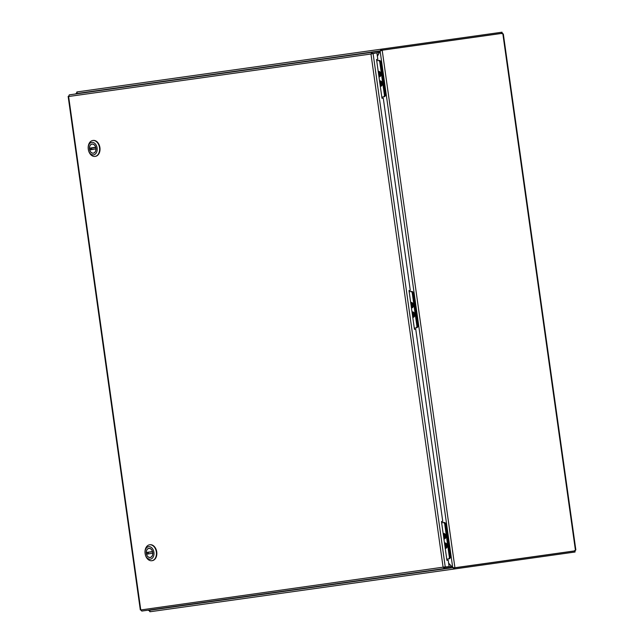 <?xml version="1.0" encoding="UTF-8"?>
<svg xmlns="http://www.w3.org/2000/svg" width="644" height="644" viewBox="0 0 644 644"><rect width="100%" height="100%" fill="white"/><g stroke="black" fill="none" stroke-linecap="round" stroke-linejoin="round"><path stroke-width="0.97" d="M444.432 567.445L444.585 568.515L450.969 567.614L450.824 566.551L444.432 567.445L443.845 567.066L449.11 566.623L448.2 560.175L446.928 560.352L441.47 521.551L442.75 521.374L415.734 329.148L414.454 329.334L409.004 290.533L410.284 290.355L383.269 98.13L381.989 98.307L376.539 59.506L377.811 59.329L376.909 52.872L373.077 53.412L445.278 567.163L443.088 567.179L444.585 568.515L141.817 611.067L140.778 609.957L443.088 567.179L370.968 54.007L378.575 52.478L378.422 51.407L372.031 52.309L370.968 54.007L68.618 96.503L69.27 94.861L372.031 52.309L372.184 53.38M68.618 96.503L140.738 609.667M152.04 560.683A8.034 5.675 -98 0 0 152.242 560.658A8.034 5.675 -98 0 0 156.742 551.908A8.034 5.675 -98 0 0 150.004 544.744A8.034 5.675 -98 0 0 149.802 544.776M145.045 553.027L145.029 552.882A8.034 5.675 82 0 1 149.601 544.8A8.034 5.675 82 0 1 156.339 551.964A8.034 5.675 82 0 1 151.839 560.715A8.034 5.675 82 0 1 145.214 554.21L145.19 554.065A6.311 4.46 82 0 1 145.045 553.027A6.311 4.46 82 0 1 148.885 546.651A6.311 4.46 82 0 1 153.948 552.48A6.311 4.46 82 0 1 150.39 559.177A6.311 4.46 82 0 1 145.19 554.065M149.601 544.8L150.004 544.744M148.869 548.35A4.621 3.26 -98 0 0 146.285 553.381A4.621 3.26 -98 0 0 150.157 557.503A4.621 3.26 -98 0 0 152.741 552.471A4.621 3.26 -98 0 0 148.869 548.35M152.902 553.148L146.534 554.275A4.532 3.204 -98 0 0 150.141 557.414A4.532 3.204 -98 0 0 152.749 553.397M146.534 554.275L152.805 553.164M152.612 551.795L146.285 552.455L152.491 551.578A4.532 3.204 -98 0 0 148.885 548.438A4.532 3.204 -98 0 0 146.285 552.455M76.821 93.799L77.127 91.915L381.168 49.186L377.352 56.02M149.15 610.037L149.142 610.625L149.303 610.142M448.667 563.484L454.221 568.998L150.181 611.728L149.376 610.005M453.175 567.597L149.215 610.319M377.392 56.342L380.121 51.045L382.206 50.288L454.914 567.654L454.157 567.758M76.716 93.686L76.435 93.259L76.596 93.831M149.899 610.52L149.223 610.689M76.491 93.179L77.191 93.155M454.068 567.936L454.559 567.863L454.712 568.934L454.221 568.998L453.432 567.638M453.827 567.67L452.7 567.501L448.626 563.162M380.781 50.715L381.312 50.256L381.168 49.186L381.659 49.113L381.803 50.184L381.312 50.256M380.548 50.82L76.58 93.541M150.181 611.728L149.666 611.599M76.668 92.181L77.127 91.915M382.198 50.216L502.529 33.303A1.022 0.725 -98 0 0 502.851 33.81L502.851 33.81A1.022 0.725 -98 0 1 502.706 33.649L501.418 32.281M454.712 568.934L575.068 552.021L574.915 550.95L454.559 567.863M574.327 551.031L574.585 550.539L574.327 551.031M454.922 567.726L575.253 550.813A1.022 0.725 -98 0 1 575.43 550.242L575.438 550.242A1.022 0.725 -98 0 0 575.342 550.427L574.472 552.101M501.95 33.762L501.571 33.351L501.95 33.762M381.803 50.184L502.159 33.271L502.014 32.2L381.659 49.113M381.168 49.186L198.038 74.921M379.244 74.326A0.676 0.475 82 0 1 379.147 73.883M380.073 74.318A0.676 0.475 82 0 1 380.065 74.358L379.976 73.633L379.244 73.738L379.099 72.692L378.583 72.764L378.551 73.835M380.556 83.809A0.676 0.475 82 0 1 380.491 83.358M384.5 96.568A1.819 1.288 -98 0 0 385.45 94.596L380.886 62.106A1.819 1.288 -98 0 0 379.356 60.48L379.324 60.488M444.183 536.388A0.676 0.475 82 0 1 444.086 535.945M445.012 536.38A0.676 0.475 82 0 1 445.004 536.42L444.915 535.695L444.183 535.8L444.03 534.753L443.523 534.826L443.491 535.897M445.495 545.871A0.676 0.475 82 0 1 445.431 545.42M449.44 558.63A1.819 1.288 -98 0 0 450.389 556.658L445.825 524.168A1.819 1.288 -98 0 0 444.296 522.542L444.263 522.55M372.651 53.476L373.77 53.315M378.286 71.967A2.335 1.65 82 0 1 378.712 71.822A2.335 1.65 82 0 1 380.668 73.907A2.335 1.65 82 0 1 379.364 76.443A2.335 1.65 82 0 1 378.913 76.419M379.493 75.501L379.34 74.454L379.871 74.012L378.833 74.527L378.978 75.573L379.493 75.501M379.469 75.332L378.978 75.573M379.34 74.454L380.081 74.358M378.728 73.81L379.244 73.738M379.115 72.861L378.583 72.764M380.032 73.996L378.575 74.02M379.139 74.116L378.624 74.374M379.614 81.442A2.335 1.65 82 0 1 380.041 81.297A2.335 1.65 82 0 1 381.997 83.374A2.335 1.65 82 0 1 380.693 85.918A2.335 1.65 82 0 1 380.242 85.894M379.984 84.026L381.208 83.487L379.952 83.841M381.361 83.462L379.88 83.301M380.467 83.591L379.904 83.487M380.161 84.002L380.314 85.048L380.821 84.976L380.676 83.929L381.409 83.825L381.312 83.1L380.572 83.205L380.427 82.166L379.92 82.239L380.065 83.277M380.572 83.205L381.208 83.487L380.676 83.929M380.451 82.335L379.92 82.239M380.797 84.807L380.314 85.048M378.97 76.821A2.721 1.924 -98 0 0 380.878 75.251A2.721 1.924 -98 0 0 380.942 73.867A2.721 1.924 -98 0 0 380.499 72.555A2.721 1.924 -98 0 0 378.229 71.573M380.298 86.288A2.721 1.924 -98 0 0 382.206 84.718A2.721 1.924 -98 0 0 382.27 83.334A2.721 1.924 -98 0 0 381.828 82.021A2.721 1.924 -98 0 0 379.558 81.039M380.387 62.057L379.783 62.146A1.819 1.288 -98 0 0 378.253 60.52L378.857 60.431A1.819 1.288 82 0 1 380.387 62.057L384.991 94.837A1.819 1.288 82 0 1 383.977 96.817L383.373 96.906A1.819 1.288 -98 0 0 384.388 94.926L384.991 94.837M381.82 97.123L383.373 96.906M379.783 62.146L384.388 94.926M376.708 60.737L378.253 60.52M380.226 85.741A2.19 1.546 -98 0 0 381.844 84.501A2.19 1.546 -98 0 0 381.538 82.335A2.19 1.546 -98 0 0 380.709 81.538A2.19 1.546 -98 0 0 379.638 81.587M379.574 81.144A2.624 1.851 82 0 1 380 81.007A2.624 1.851 82 0 1 382.206 83.35A2.624 1.851 82 0 1 380.733 86.199A2.624 1.851 82 0 1 380.282 86.191M378.889 76.274A2.19 1.546 -98 0 0 380.515 75.026A2.19 1.546 -98 0 0 380.21 72.869A2.19 1.546 -98 0 0 378.736 71.967A2.19 1.546 -98 0 0 378.31 72.12M378.245 71.669A2.624 1.851 82 0 1 378.672 71.532A2.624 1.851 82 0 1 380.87 73.875A2.624 1.851 82 0 1 379.405 76.733A2.624 1.851 82 0 1 378.954 76.716M443.225 534.029A2.335 1.65 82 0 1 443.652 533.884A2.335 1.65 82 0 1 445.608 535.961A2.335 1.65 82 0 1 444.304 538.505A2.335 1.65 82 0 1 443.853 538.481M444.424 537.563L444.279 536.516L444.811 536.074L443.772 536.589L443.917 537.635L444.424 537.563M444.4 537.394L443.917 537.635M444.279 536.516L445.02 536.412M443.668 535.864L444.183 535.8M444.054 534.923L443.523 534.826M443.563 536.436L444.078 536.178L443.515 536.074M444.964 536.058L444.11 536.178M444.553 543.504A2.335 1.65 82 0 1 444.98 543.351A2.335 1.65 82 0 1 446.936 545.436A2.335 1.65 82 0 1 445.632 547.972A2.335 1.65 82 0 1 445.181 547.947M444.915 546.088L445.439 545.645M444.843 545.549L445.406 545.653L444.891 545.903M446.3 545.524L444.819 545.363M445.101 546.064L445.246 547.102L445.761 547.03L445.616 545.991L446.348 545.887L446.244 545.162L445.511 545.267L445.366 544.22L444.851 544.293L445.004 545.339M445.511 545.267L446.147 545.549L445.616 545.991M445.39 544.389L444.851 544.293M445.737 546.861L445.246 547.102M443.909 538.883A2.721 1.924 -98 0 0 445.817 537.313A2.721 1.924 -98 0 0 445.881 535.929A2.721 1.924 -98 0 0 445.439 534.617A2.721 1.924 -98 0 0 443.169 533.626M445.237 548.35A2.721 1.924 -98 0 0 447.145 546.78A2.721 1.924 -98 0 0 447.21 545.396A2.721 1.924 -98 0 0 446.767 544.083A2.721 1.924 -98 0 0 444.497 543.101M445.326 524.119L444.722 524.208A1.819 1.288 -98 0 0 443.193 522.582L443.796 522.493A1.819 1.288 82 0 1 445.326 524.119L449.931 556.899A1.819 1.288 82 0 1 448.916 558.879L448.313 558.968A1.819 1.288 -98 0 0 449.327 556.98L449.931 556.899M446.759 559.185L448.313 558.968M444.722 524.208L449.327 556.98M441.647 522.799L443.193 522.582M445.157 547.803A2.19 1.546 -98 0 0 446.783 546.563A2.19 1.546 -98 0 0 446.477 544.397A2.19 1.546 -98 0 0 445.648 543.6A2.19 1.546 -98 0 0 444.577 543.649M444.513 543.206A2.624 1.851 82 0 1 444.94 543.069A2.624 1.851 82 0 1 447.145 545.404A2.624 1.851 82 0 1 445.672 548.261A2.624 1.851 82 0 1 445.221 548.253M443.829 538.328A2.19 1.546 -98 0 0 445.455 537.088A2.19 1.546 -98 0 0 445.149 534.923A2.19 1.546 -98 0 0 443.668 534.029A2.19 1.546 -98 0 0 443.249 534.182M443.185 533.731A2.624 1.851 82 0 1 443.611 533.594A2.624 1.851 82 0 1 445.809 535.937A2.624 1.851 82 0 1 444.344 538.795A2.624 1.851 82 0 1 443.893 538.778M95.215 156.379A8.034 5.675 -98 0 0 95.425 156.355A8.034 5.675 -98 0 0 99.917 147.605A8.034 5.675 -98 0 0 93.187 140.44A8.034 5.675 -98 0 0 92.986 140.472M88.22 148.724L88.212 148.579A8.034 5.675 82 0 1 92.784 140.497A8.034 5.675 82 0 1 99.514 147.661A8.034 5.675 82 0 1 95.022 156.412A8.034 5.675 82 0 1 88.397 149.907L88.365 149.762A6.311 4.46 82 0 1 88.22 148.724A6.311 4.46 82 0 1 92.06 142.348A6.311 4.46 82 0 1 97.131 148.176A6.311 4.46 82 0 1 93.573 154.874A6.311 4.46 82 0 1 88.365 149.762M92.784 140.497L93.187 140.44M92.052 144.047A4.621 3.26 -98 0 0 89.46 149.078A4.621 3.26 -98 0 0 93.332 153.2A4.621 3.26 -98 0 0 95.924 148.168A4.621 3.26 -98 0 0 92.052 144.047M96.085 148.845L89.717 149.972A4.532 3.204 -98 0 0 93.324 153.119A4.532 3.204 -98 0 0 95.924 149.094M89.717 149.972L95.98 148.861L91.786 149.448L91.649 148.772L91.601 148.08L95.787 147.492L89.46 148.152L95.666 147.275A4.532 3.204 -98 0 0 92.06 144.135A4.532 3.204 -98 0 0 89.46 148.152M410.759 303.002A2.335 1.65 82 0 1 411.178 302.849A2.335 1.65 82 0 1 413.134 304.934A2.335 1.65 82 0 1 411.83 307.47A2.335 1.65 82 0 1 411.379 307.454M411.959 306.536L411.814 305.489L412.345 305.047L411.299 305.562L411.452 306.6L411.959 306.536M411.935 306.367L411.452 306.6M411.814 305.489L412.546 305.385L412.45 304.66L411.709 304.765L411.564 303.727L411.057 303.791L411.017 304.862M411.202 304.837L411.709 304.765M411.588 303.888L411.057 303.791M411.097 305.401L411.605 305.151L411.041 305.047M412.498 305.023L411.637 305.143M412.088 312.469A2.335 1.65 82 0 1 412.514 312.324A2.335 1.65 82 0 1 414.47 314.409A2.335 1.65 82 0 1 413.166 316.945A2.335 1.65 82 0 1 412.715 316.92M412.45 315.053L412.965 314.618M412.377 314.522L412.941 314.618L412.426 314.876M413.826 314.497L412.345 314.336M412.635 315.029L412.78 316.075L413.287 316.003L413.142 314.956L413.883 314.86L413.778 314.135L413.046 314.24L412.893 313.193L412.385 313.266L412.53 314.312M413.046 314.24L413.673 314.514L413.142 314.956M412.917 313.362L412.385 313.266M413.263 315.834L412.78 316.075M411.436 307.848A2.721 1.924 -98 0 0 413.343 306.278A2.721 1.924 -98 0 0 413.408 304.894A2.721 1.924 -98 0 0 412.965 303.582A2.721 1.924 -98 0 0 410.703 302.599M412.772 317.323A2.721 1.924 -98 0 0 414.68 315.753A2.721 1.924 -98 0 0 414.744 314.369A2.721 1.924 -98 0 0 414.301 313.056A2.721 1.924 -98 0 0 412.031 312.066M412.86 293.092L412.257 293.173A1.819 1.288 -98 0 0 410.727 291.547L411.331 291.466A1.819 1.288 82 0 1 412.86 293.092L417.465 325.864A1.819 1.288 82 0 1 416.443 327.852L415.839 327.933A1.819 1.288 -98 0 0 416.861 325.953L417.465 325.864M414.293 328.15L415.839 327.933M412.257 293.173L416.861 325.953M409.173 291.764L410.727 291.547M412.691 316.768A2.19 1.546 -98 0 0 414.317 315.528A2.19 1.546 -98 0 0 414.012 313.362A2.19 1.546 -98 0 0 413.182 312.565A2.19 1.546 -98 0 0 412.112 312.622M412.047 312.171A2.624 1.851 82 0 1 412.474 312.034A2.624 1.851 82 0 1 414.672 314.377A2.624 1.851 82 0 1 413.207 317.234A2.624 1.851 82 0 1 412.756 317.218M411.363 307.301A2.19 1.546 -98 0 0 412.981 306.061A2.19 1.546 -98 0 0 412.675 303.896A2.19 1.546 -98 0 0 411.202 302.994A2.19 1.546 -98 0 0 410.775 303.147M410.711 302.704A2.624 1.851 82 0 1 411.138 302.567A2.624 1.851 82 0 1 413.343 304.902A2.624 1.851 82 0 1 411.87 307.76A2.624 1.851 82 0 1 411.419 307.752M411.709 305.361A0.676 0.475 82 0 1 411.621 304.918M413.029 314.836A0.676 0.475 82 0 1 412.965 314.385M416.966 327.595A1.819 1.288 -98 0 0 417.916 325.623L413.351 293.141A1.819 1.288 -98 0 0 411.822 291.515L411.79 291.515M452.7 567.501L380.121 51.045M575.43 550.242L502.851 33.81M380.403 62.178L380.886 62.106M385.45 94.596L384.967 94.66M445.342 524.232L445.825 524.168M450.389 556.658L449.906 556.722M412.876 293.205L413.351 293.141M417.916 325.623L417.441 325.695M68.151 96.415L140.312 609.876M151.839 560.715L152.242 560.658M148.418 552.383L148.611 553.751M147.275 552.544L147.468 553.912M149.505 548.35L148.885 548.438M150.768 557.334L150.141 557.414M148.675 610.552L148.619 610.11M76.064 93.903L76.008 93.46M503.326 33.963L575.849 549.96M373.786 53.315L371.54 53.629M95.022 156.412L95.425 156.355M90.45 148.241L90.643 149.609M92.68 144.047L92.06 144.135M93.944 153.031L93.324 153.119"/></g></svg>
